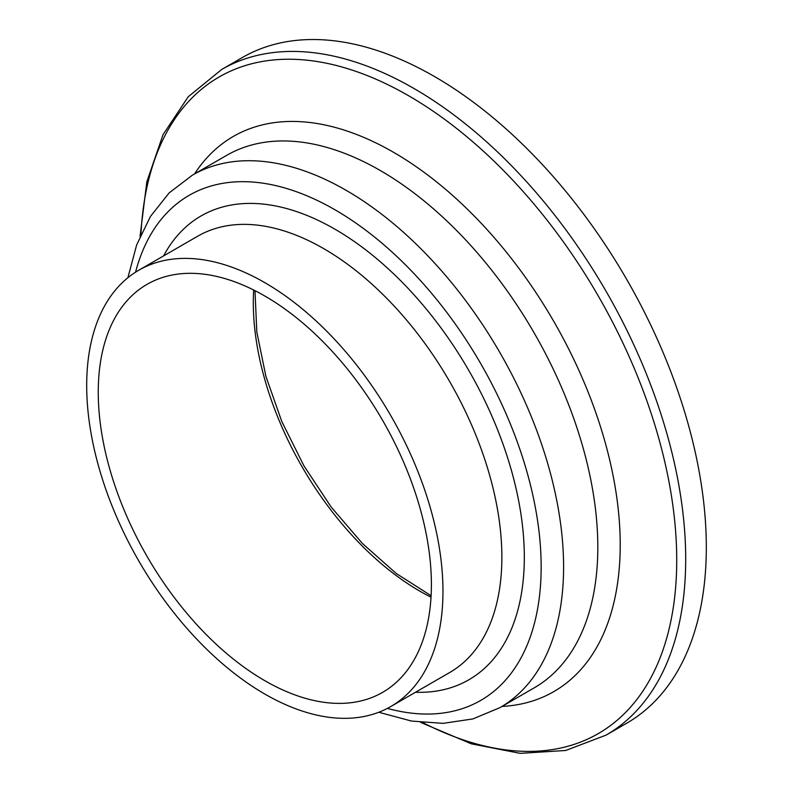 <?xml version="1.0" encoding="UTF-8"?>
<svg xmlns="http://www.w3.org/2000/svg" width="793" height="793" viewBox="0 0 793 793"><rect width="100%" height="100%" fill="white"/><g stroke="black" fill="none" stroke-linecap="round" stroke-linejoin="round"><path stroke-width="1.19" d="M442.96 591.201A251.926 145.446 -120 0 0 333.001 337.679A251.926 145.446 -120 0 0 138.864 270.185A251.926 145.446 -120 0 0 138.864 561.077A251.926 145.446 -120 0 0 390.79 706.533A251.926 145.446 -120 0 0 442.96 591.201M431.392 584.52A235.561 135.999 -120 0 0 328.57 347.463A235.561 135.999 -120 0 0 147.042 284.35A235.561 135.999 -120 0 0 147.042 556.359A235.561 135.999 -120 0 0 382.603 692.358A235.561 135.999 -120 0 0 431.392 584.52M420.627 722.383L471.28 743.814L520.188 753.35L565.706 750.485L606.09 735.111L626.708 723.216A384.337 221.901 -120 0 0 706.315 547.269A384.337 221.901 -120 0 0 538.546 160.493A384.337 221.901 -120 0 0 242.38 57.522L221.762 69.427L188.258 96.726L163.021 134.711L146.814 181.835L140.054 236.413M253.681 290.02A235.561 135.999 -120 0 0 431.015 597.179M606.09 735.111A384.337 221.901 -120 0 0 685.697 559.174A384.337 221.901 -120 0 0 517.928 172.398A384.337 221.901 -120 0 0 221.762 69.427M422.877 722.631A379.113 218.878 -120 0 0 676.726 560.086A379.113 218.878 -120 0 0 415.77 99.987A379.113 218.878 -120 0 0 140.966 234.341M502.038 706.434A320.521 185.056 -120 0 0 620.215 544.87A320.521 185.056 -120 0 0 449.542 192.739A320.521 185.056 -120 0 0 194.572 173.885M378.767 712.253L411.488 721.055L443.109 723.365L472.896 718.924L499.907 707.663L534.125 687.908A307.466 177.513 -120 0 0 597.813 547.15A307.466 177.513 -120 0 0 463.608 237.741A307.466 177.513 -120 0 0 226.679 155.349M499.907 707.663A307.466 177.513 -120 0 0 563.595 566.906A307.466 177.513 -120 0 0 429.38 257.487A307.466 177.513 -120 0 0 192.451 175.114L169.177 192.877L150.442 216.449L136.634 244.997L127.891 277.728M387.371 708.397A291.596 168.354 -120 0 0 541.153 566.906A291.596 168.354 -120 0 0 361.39 226.996A291.596 168.354 -120 0 0 135.544 272.207M415.512 692.259A267.796 154.615 -120 0 0 524.322 557.192A267.796 154.615 -120 0 0 376.229 258.29A267.796 154.615 -120 0 0 163.586 255.911M390.79 706.533L449.7 672.514A251.926 145.446 -120 0 0 501.87 557.192A251.926 145.446 -120 0 0 391.911 303.669A251.926 145.446 -120 0 0 197.784 236.165M254.989 290.674L256.813 331.96L265.873 376.249L281.802 421.529L303.907 465.798L331.187 507.064L362.451 543.512L396.262 573.498L431.105 595.721M226.659 155.359L192.451 175.114M197.774 236.165L138.864 270.185"/></g></svg>
